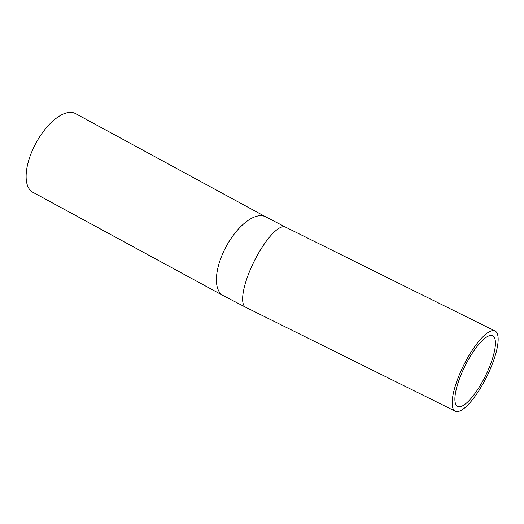 <?xml version="1.0" encoding="UTF-8"?>
<svg xmlns="http://www.w3.org/2000/svg" width="524" height="524" viewBox="0 0 524 524"><rect width="100%" height="100%" fill="white"/><g stroke="black" fill="none" stroke-linecap="round" stroke-linejoin="round"><path stroke-width="0.79" d="M489.94 369.839A44.75 12.877 116.4 0 0 495.042 331.004A44.75 12.877 116.4 0 0 463.622 365.379A44.75 12.877 116.4 0 0 455.277 411.189A44.75 12.877 116.4 0 0 489.94 369.839M488.191 369.99A39.444 11.351 116.4 0 0 492.684 335.76A39.444 11.351 116.4 0 0 464.991 366.053A39.444 11.351 116.4 0 0 457.635 406.434A39.444 11.351 116.4 0 0 488.191 369.99M223.106 295.556A44.75 20.698 118.5 0 1 226.27 246.352A44.75 20.698 118.5 0 1 265.806 216.897L75.508 113.597A44.75 20.698 118.5 0 0 35.973 143.052A44.75 20.698 118.5 0 0 32.809 192.256L223.106 295.556L245.736 307.287A44.75 12.877 116.4 0 1 252.411 264.954A44.75 12.877 116.4 0 1 283.222 226.715A44.75 12.877 116.4 0 1 285.501 227.102L495.042 331.004M455.277 411.189L245.736 307.287M265.806 216.897L285.501 227.102"/></g></svg>
